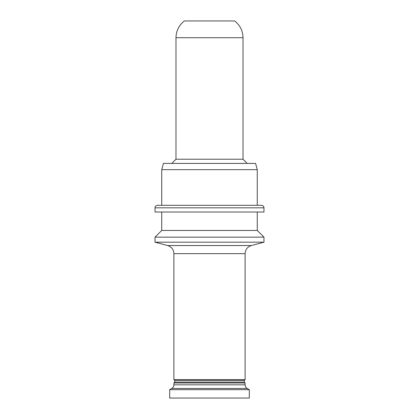 <?xml version="1.0" encoding="UTF-8"?>
<svg xmlns="http://www.w3.org/2000/svg" width="419" height="419" viewBox="0 0 419 419"><rect width="100%" height="100%" fill="white"/><g stroke="black" fill="none" stroke-linecap="round" stroke-linejoin="round"><path stroke-width="0.31" stroke-dasharray="2.1 1.57" d="M234.64 20.95L184.36 20.95M243.02 159.22L175.98 159.22M171.79 163.41L247.21 163.41L171.79 163.41M255.59 163.41L163.41 163.41M257.266 169.664L161.734 169.664M161.734 205.31L257.266 205.31L161.734 205.31M261.456 205.31L157.544 205.31M263.97 212.014L155.03 212.014M161.734 212.014L257.266 212.014L161.734 212.014M257.266 230.45L161.734 230.45M263.97 237.154L155.03 237.154M263.97 242.182L155.03 242.182M245.115 379.614L173.885 379.614M244.277 380.452L174.723 380.452M244.277 382.128L174.723 382.128M245.115 382.966L173.885 382.966M249.305 389.67L169.695 389.67M249.305 398.05L169.695 398.05M243.02 37.71L175.98 37.71M263.97 207.824L155.03 207.824M251.337 245.55L167.663 245.55M245.115 253.647L173.885 253.647M245.115 384.831L173.885 384.831M247.21 388.46L171.79 388.46"/><path stroke-width="0.63" d="M184.36 20.95L234.64 20.95C240.061 25.224 242.858 30.807 243.02 37.71L175.98 37.71C176.158 30.812 178.95 25.229 184.36 20.95M175.98 37.71L175.98 159.22L243.02 159.22L243.02 37.71M175.98 159.22L171.79 163.41M163.41 163.41L255.59 163.41L257.266 169.664L161.734 169.664L163.41 163.41M161.734 205.31L161.734 169.664M157.544 205.31L261.456 205.31C262.996 205.472 263.834 206.31 263.97 207.824L155.03 207.824C155.177 206.295 156.015 205.457 157.544 205.31M155.03 207.824L155.03 212.014L263.97 212.014L263.97 207.824M161.734 212.014L161.734 230.45L257.266 230.45L257.266 212.014M161.734 230.45L155.03 237.154L263.97 237.154L257.266 230.45M174.723 380.452L244.277 380.452L244.277 382.128L174.723 382.128L174.723 380.452L173.885 379.614L173.885 253.647C173.634 249.546 171.565 246.849 167.663 245.55L155.03 242.182L263.97 242.182L263.97 237.154M155.03 242.182L155.03 237.154M173.885 379.614L245.115 379.614L245.115 253.647C245.366 249.546 247.435 246.849 251.337 245.55L263.97 242.182M174.723 382.128L173.885 382.966L245.115 382.966L244.277 382.128M169.695 389.67L249.305 389.67L249.305 398.05L169.695 398.05L169.695 389.67L171.79 388.46C173.136 387.622 173.833 386.412 173.885 384.831L173.885 382.966M167.663 245.55L251.337 245.55M173.885 253.647L245.115 253.647M173.885 384.831L245.115 384.831L245.115 382.966M171.79 388.46L247.21 388.46C245.864 387.622 245.167 386.412 245.115 384.831M243.02 159.22L247.21 163.41M257.266 205.31L257.266 169.664M244.277 380.452L245.115 379.614M247.21 388.46L249.305 389.67"/></g></svg>
